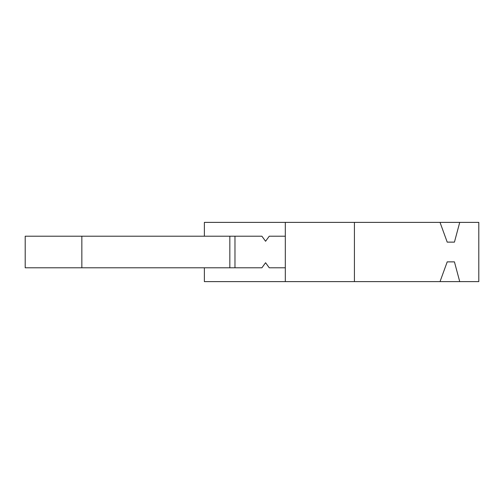 <?xml version="1.0" encoding="UTF-8"?>
<svg xmlns="http://www.w3.org/2000/svg" width="504" height="504" viewBox="0 0 504 504"><rect width="100%" height="100%" fill="white"/><g stroke="black" fill="none" stroke-linecap="round" stroke-linejoin="round"><path stroke-width="0.76" d="M440.024 281.616L447.212 261.872L454.438 261.872L459.73 281.616L354.419 281.616L354.419 222.384L285.314 222.384L285.314 281.616L354.419 281.616M285.314 222.384L204.372 222.384L204.372 236.206M204.372 267.794L204.372 281.616L285.314 281.616M459.73 281.616L478.8 281.616L478.8 222.384L354.419 222.384M459.73 222.384L454.438 242.128L447.212 242.128L440.024 222.384M285.314 236.206L269.249 236.206L265.577 241.265L261.897 236.206L25.2 236.206L25.2 267.794L261.897 267.794L265.577 262.735L269.249 267.794L285.314 267.794M81.85 236.206L81.85 267.794M229.837 236.206L229.837 267.794M234.971 236.206L234.971 267.794"/></g></svg>
